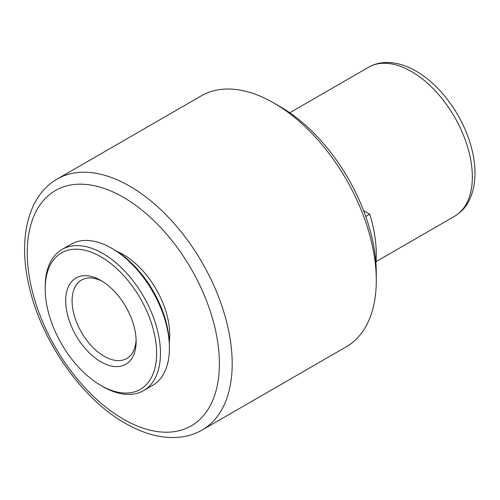 <?xml version="1.0" encoding="UTF-8"?>
<svg xmlns="http://www.w3.org/2000/svg" width="500" height="500" viewBox="0 0 500 500"><rect width="100%" height="100%" fill="white"/><g stroke="black" fill="none" stroke-linecap="round" stroke-linejoin="round"><path stroke-width="0.75" d="M100.906 361.806A49.812 28.763 60 0 1 65.681 300.8A49.812 28.763 60 0 1 100.906 280.462L100.906 280.462A49.812 28.763 60 0 1 136.131 341.469A49.812 28.763 60 0 1 100.906 361.806M102.55 281.45A45.287 26.144 -120 0 0 81.469 280.069A45.287 26.144 -120 0 0 74.525 316.356A45.287 26.144 -120 0 0 104.106 356.256A45.287 26.144 -120 0 0 126.75 358.5A45.287 26.144 -120 0 0 136.094 339.556M202.181 429.994L346.275 346.8A144.913 83.663 -120 0 0 376.287 280.462A144.913 83.663 -120 0 0 273.825 102.981A144.913 83.663 -120 0 0 273.819 102.981A144.913 83.663 -120 0 0 201.369 95.806L57.269 179A144.913 83.663 60 0 1 129.725 186.175A144.913 83.663 60 0 1 224.394 313.869A144.913 83.663 60 0 1 202.181 429.994C194.019 434.656 185 437.169 175.125 437.525C159 437.938 142.356 433.181 125.2 423.263C82.025 398.956 41.931 341.875 29.431 287.625C17.712 239.988 27.338 196.031 57.269 179M376.287 280.462L376.287 273.069A135.856 78.438 -120 0 0 280.225 106.681L273.825 102.981M117.081 251.462A65.662 37.912 60 0 1 169.75 335A65.662 37.912 60 0 1 169.331 341.962M102.831 386.581A81.512 47.062 -120 0 1 102.825 386.575L100.906 385.469L102.831 386.581A81.512 47.062 -120 0 0 143.581 390.613L152.55 385.438A81.512 47.062 -120 0 0 169.431 348.125L169.431 345.906A78.794 45.494 -120 0 0 113.719 249.4L111.794 248.294A81.512 47.062 -120 0 0 71.037 244.256L62.075 249.431A81.512 47.062 -120 0 0 45.188 286.744L45.188 288.962A78.794 45.494 -120 0 0 100.906 385.469A78.794 45.494 -120 0 0 156.625 353.3A78.794 45.494 -120 0 0 100.906 256.794A78.794 45.494 -120 0 0 45.188 288.962M169.431 348.125A81.512 47.062 -120 0 0 111.794 248.294M143.581 390.613A81.512 47.062 -120 0 0 160.469 353.3A81.512 47.062 -120 0 0 102.831 253.469A81.512 47.062 -120 0 0 62.075 249.431M375.925 263.188A113.212 65.362 -120 0 0 369.744 214.194L363.6 210.65M365.756 216.494L369.744 214.194M123.325 419.119A135.856 78.438 -120 0 0 219.387 363.656A135.856 78.438 -120 0 0 123.325 197.269A135.856 78.438 -120 0 0 27.256 252.731A135.856 78.438 -120 0 0 123.325 419.119M368.494 67.294C374.05 64.131 380.156 62.525 386.819 62.475C396.444 62.506 406.188 65.381 416.037 71.106C438.475 83.863 459.344 111 468.875 139.181C475.281 157.994 476.644 175.044 472.962 190.319C468.488 205.469 462.656 211.137 454.531 216.319A86.044 49.675 -120 0 0 472.35 176.931A86.044 49.675 -120 0 0 411.512 71.556A86.044 49.675 -120 0 0 368.494 67.294L289.775 112.744M376.044 261.637L454.531 216.319"/></g></svg>
